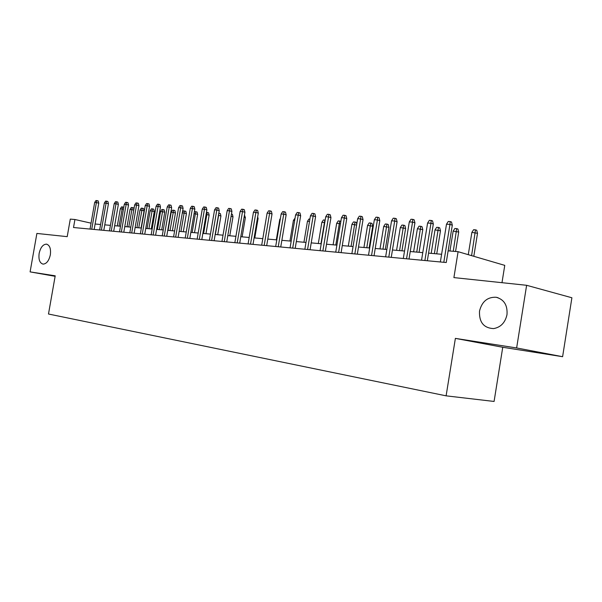 <?xml version="1.0" encoding="UTF-8"?>
<svg xmlns="http://www.w3.org/2000/svg" width="602" height="602" viewBox="0 0 602 602"><rect width="100%" height="100%" fill="white"/><g stroke="black" fill="none" stroke-linecap="round" stroke-linejoin="round"><path stroke-width="0.9" d="M479.516 311.076C481.931 301.512 487.477 296.906 496.161 297.26C504.07 299.442 507.674 305.244 506.989 314.673C505.183 322.68 500.713 327.322 493.58 328.602C483.699 328.06 479.011 322.22 479.516 311.076M39.145 253.389C40.537 247.399 42.983 244.322 46.482 244.141C49.763 245.165 51.05 248.739 50.327 254.857C48.95 260.779 46.535 263.864 43.096 264.12C39.724 263.149 38.408 259.575 39.145 253.389M501.985 282.684L504.762 265.369L458.092 251.689L448.136 250.853L446.248 262.525L73.519 227.518L74.926 219.504L70.291 219.113L67.206 236.654L36.888 233.441L30.1 271.886L55.121 276.31M562.607 356.7L571.9 297.764L526.622 285.295L516.636 347.956L455.383 338.384L446.105 395.838L494.084 401.451L502.745 347.271L562.607 356.7L516.636 347.956M446.105 395.838L48.491 314.018L55.211 275.814L30.1 271.886M458.092 251.689L453.9 277.597L526.622 285.295M91.06 223.161L74.926 219.504M441.605 254.277L428.571 253.133M422.777 252.629L410.233 251.538M404.529 251.034L392.459 249.98M386.845 249.491L375.227 248.475M369.696 247.994L358.506 247.016M353.058 246.542L342.275 245.601M336.909 245.134L326.517 244.224M321.227 243.765L311.211 242.884M305.997 242.433L296.327 241.583M291.195 241.139L281.864 240.326M276.8 239.882L267.8 239.092M262.803 238.655L254.104 237.895M249.183 237.466L240.785 236.737M235.924 236.308L227.812 235.6M223.011 235.179L215.17 234.494M210.437 234.088L202.859 233.425M198.186 233.012L190.857 232.372M186.244 231.973L179.155 231.349M174.603 230.957L167.74 230.355M163.247 229.964L156.603 229.385M152.163 228.993L145.737 228.436M141.35 228.053L135.134 227.503M130.8 227.127L124.772 226.6M120.49 226.224L114.658 225.72M110.422 225.351L104.771 224.855M100.587 224.486L95.108 224.012M455.383 338.384L502.745 347.271M94.16 229.452L98.751 203.16L96.395 202.581L91.737 229.227M94.672 202.475L95.944 200.549L96.899 200.601L96.395 202.581L94.672 202.475L90.029 229.069M96.899 200.601L98.209 200.925L98.751 203.16M123.448 209.218L120.31 208.751L117.322 225.953M120.31 208.751L121.551 206.87L122.515 206.93L119.053 226.104M122.515 206.93L123.779 207.291M103.807 230.363L108.443 203.762L106.087 203.175L101.384 230.13M104.327 203.07L105.606 201.121L106.584 201.181L106.087 203.175L104.327 203.07L99.631 229.972M106.584 201.181L107.893 201.504L108.443 203.762M113.688 231.288L118.368 204.379L115.998 203.792L111.25 231.063M114.199 203.679L115.494 201.708L116.495 201.768L115.998 203.792L114.199 203.679L109.459 230.89M116.495 201.768L117.811 202.099L118.368 204.379M123.794 232.237L128.519 205.011L126.142 204.417L121.348 232.011M124.298 204.304L125.615 202.31L126.638 202.37L126.142 204.417L124.298 204.304L119.52 231.838M126.638 202.37L127.955 202.701L128.519 205.011M134.141 233.207L138.919 205.658L136.534 205.056L131.695 232.982M134.645 204.943L135.969 202.927L137.023 202.987L136.534 205.056L134.645 204.943L129.814 232.801M137.023 202.987L138.347 203.318L138.919 205.658M133.764 210.008L130.04 209.406L127.022 226.796M130.04 209.406L131.289 207.502L132.274 207.562L128.79 226.954M132.274 207.562L133.531 207.878L133.885 209.323M139.988 210.075L141.252 208.149L142.26 208.209L143.517 208.525L144.066 210.76L139.988 210.075L136.94 227.661M142.26 208.209L138.746 227.819M144.066 210.76L141.079 228.023M150.161 210.76L151.441 208.811L152.472 208.879L153.736 209.195L154.285 211.452L150.161 210.76L147.084 228.549M152.472 208.879L148.935 228.715M154.285 211.452L151.275 228.918M160.568 211.46L161.87 209.488L162.924 209.556L164.188 209.872L164.752 212.16L160.568 211.46L157.468 229.46M162.924 209.556L159.364 229.625M164.752 212.16L161.705 229.829M144.743 234.208L149.559 206.32L147.174 205.718L142.283 233.975M145.24 205.598L146.579 203.551L147.656 203.619L147.174 205.718L145.24 205.598L140.356 233.794M147.656 203.619L148.98 203.958L149.559 206.32M171.231 212.175L172.541 210.181L173.617 210.248L174.889 210.572L175.453 212.882L171.231 212.175L168.093 230.385M173.617 210.248L170.035 230.558M175.453 212.882L172.383 230.762M155.602 235.224L160.471 206.998L158.07 206.388L153.134 234.991M156.091 206.268L157.446 204.198L158.552 204.266L158.07 206.388L156.091 206.268L151.162 234.81M158.552 204.266L159.876 204.605L160.471 206.998M182.383 212.529L183.467 210.888L185.837 211.287L186.417 213.627L184.129 213.04L180.961 231.507M184.573 210.956L184.129 213.04L182.316 212.92M186.417 213.627L183.317 231.717M166.724 236.27L171.638 207.698L169.237 207.08L164.256 236.037M167.205 206.953L168.583 204.861L169.711 204.928L169.237 207.08L167.205 206.953L162.231 235.849M169.711 204.928L171.043 205.274L171.638 207.698M194.326 212.107L194.649 211.611L197.057 212.017L197.644 214.387L195.349 213.793L192.151 232.485M195.785 211.686L195.349 213.793L194.055 213.71M197.644 214.387L194.506 232.696M178.124 237.338L183.091 208.412L180.69 207.788L175.649 237.105M178.606 207.66L179.998 205.538L181.149 205.606L180.69 207.788L178.606 207.66L173.579 236.917M181.149 205.606L182.489 205.959L183.091 208.412M206.456 212.378L208.548 212.769L209.142 215.162L206.847 214.568L203.611 233.486M207.276 212.431L206.847 214.568L206.087 214.515M209.142 215.162L205.974 233.696M189.818 238.437L194.837 209.142L192.422 208.51L187.335 238.204M190.292 208.382L191.699 206.23L192.881 206.305L192.422 208.51L190.292 208.382L185.213 238.008M192.881 206.305L194.22 206.659L194.837 209.142M218.804 213.183L220.324 213.537L220.926 215.96L218.624 215.358L215.365 234.517M219.045 213.198L218.436 215.35M220.926 215.96L217.728 234.72M201.805 239.566L206.877 209.895L204.462 209.255L199.322 239.333M202.272 209.12L203.702 206.945L204.913 207.02L204.462 209.255L202.272 209.12L197.14 239.129M204.913 207.02L206.26 207.374L206.877 209.895M231.469 214.079L232.387 214.32L232.997 216.78L229.768 235.773M232.997 216.78L231.093 216.276M214.109 240.717L219.233 210.662L216.818 210.015L211.618 240.484M214.568 209.88L216.013 207.675L217.262 207.75L216.818 210.015L214.568 209.88L209.383 240.273M217.262 207.75L218.601 208.111L219.233 210.662M244.457 215.042L245.383 217.615L242.124 236.849M245.383 217.615L244.081 217.269M226.736 241.906L231.913 211.452L229.49 210.798L224.245 241.673M227.187 210.655L228.647 208.427L229.926 208.503L229.49 210.798L227.187 210.655L221.95 241.455M229.926 208.503L231.273 208.864L231.913 211.452M257.671 216.825L258.085 218.473L254.789 237.956M258.085 218.473L257.423 218.293M239.701 243.125L244.931 212.258L242.508 211.603L237.203 242.892M240.138 211.46L241.62 209.195L242.937 209.278L242.508 211.603L240.138 211.46L234.848 242.666M242.937 209.278L244.284 209.647L244.931 212.258M253.013 244.374L258.303 213.093L255.88 212.431L250.515 244.141M253.442 212.28L254.939 209.985L256.294 210.068L255.88 212.431L253.442 212.28L248.092 243.915M256.294 210.068L257.641 210.444L258.303 213.093M280.231 219.497L279.749 219.467L276.318 239.837M279.749 219.467L280.404 218.458M266.686 245.661L272.036 213.951L269.613 213.281L264.188 245.42M267.107 213.123L268.627 210.798L270.02 210.881L269.613 213.281L267.107 213.123L261.697 245.187M270.02 210.881L271.367 211.257L272.036 213.951M294.664 220.467L293.415 220.385L289.946 241.026M293.415 220.385L295.055 218.135M280.743 246.978L286.153 214.831L283.73 214.154L278.244 246.745M281.157 213.988L282.692 211.633L284.121 211.723L283.73 214.154L281.157 213.988L275.686 246.504M284.121 211.723L285.468 212.1L286.153 214.831M309.503 221.468L307.449 221.325L303.942 242.252M307.449 221.325L308.939 219.03L309.902 219.098M295.198 248.34L300.661 215.734L298.238 215.049L292.7 248.099M295.597 214.884L297.155 212.498L298.622 212.581L298.238 215.049L295.597 214.884L290.066 247.851M298.622 212.581L299.969 212.965L300.661 215.734M324.764 222.552L321.867 222.296L318.323 243.509M321.867 222.296L323.379 219.971L324.847 220.069L320.956 243.735M310.068 249.732L315.591 216.66L313.168 215.967L307.569 249.499M310.451 215.802L312.032 213.379L313.544 213.469L313.168 215.967L310.451 215.802L304.86 249.243M313.544 213.469L314.884 213.853L315.591 216.66M340.461 223.778L336.684 223.289L333.102 244.796M336.684 223.289L338.219 220.934L339.724 221.032L335.811 245.037M339.724 221.032L340.86 221.363M325.358 251.169L330.95 217.615L328.534 216.916L322.868 250.936M325.735 216.743L327.337 214.289L328.888 214.38L328.534 216.916L325.735 216.743L320.076 250.673M328.888 214.38L330.235 214.771L330.95 217.615M356.617 225.058L351.914 224.313L348.302 246.128M351.914 224.313L353.472 221.927L355.022 222.025L351.079 246.368M355.022 222.025L356.286 222.394L356.753 224.23M341.108 252.652L346.76 218.601L344.344 217.894L338.617 252.411M341.469 217.713L343.087 215.223L344.69 215.32L344.344 217.894L341.469 217.713L335.743 252.148M344.69 215.32L346.03 215.712L346.76 218.601M367.589 225.366L369.161 222.943L370.757 223.049L372.021 223.425L372.736 226.232L367.589 225.366L363.932 247.49M370.757 223.049L366.791 247.738M372.736 226.232L369.146 247.949M357.325 254.172L363.036 219.617L360.636 218.902L354.834 253.939M357.663 218.714L359.311 216.186L360.959 216.284L360.636 218.902L357.663 218.714L351.884 253.66M360.959 216.284L362.299 216.682L363.036 219.617M383.707 226.45L385.31 223.989L386.943 224.094L388.207 224.478L388.93 227.323L383.707 226.45L380.012 248.897M386.943 224.094L382.955 249.153M388.93 227.323L385.31 249.356M374.03 255.737L379.809 220.663L377.416 219.941L371.547 255.511M374.354 219.745L376.024 217.179L377.725 217.277L377.416 219.941L374.354 219.745L368.507 255.218M377.725 217.277L379.057 217.683L379.809 220.663M400.307 227.564L401.925 225.073L403.618 225.178L404.868 225.562L405.605 228.451L400.307 227.564L396.567 250.342M403.618 225.178L399.6 250.605M405.605 228.451L401.94 250.808M391.247 257.355L397.102 221.739L394.716 221.009L388.779 257.129M391.563 220.814L393.257 218.202L395.002 218.308L394.716 221.009L391.563 220.814L385.641 256.828M395.002 218.308L396.334 218.714L397.102 221.739M417.397 228.715L419.045 226.179L420.783 226.292L422.032 226.683L422.777 229.618L417.397 228.715L413.619 251.832M420.783 226.292L416.742 252.103M422.777 229.618L419.075 252.306M409.006 259.026L414.928 222.845L412.551 222.108L406.546 258.792M409.3 221.905L411.016 219.256L412.822 219.361L412.551 222.108L409.3 221.905L403.31 258.491M412.822 219.361L414.146 219.783L414.928 222.845M435.005 229.896L436.676 227.323L438.467 227.443L439.708 227.834L440.476 230.814L435.005 229.896L431.19 253.367M438.467 227.443L434.403 253.645M440.476 230.814L436.728 253.848M427.33 260.749L433.32 223.997L430.957 223.244L424.884 260.515M427.601 223.033L429.346 220.347L431.213 220.46L430.957 223.244L427.601 223.033L421.535 260.199M431.213 220.46L432.522 220.874L433.32 223.997M446.248 262.525L452.305 225.178L449.957 224.418L443.809 262.291M446.496 224.207L448.264 221.468L450.191 221.581L449.957 224.418L446.496 224.207L440.355 261.968M450.191 221.581L451.492 222.01L452.305 225.178M453.163 231.115L454.849 228.504L456.7 228.625L457.934 229.023L458.709 232.048L453.163 231.115L449.935 251.004M456.7 228.625L453.253 251.282M458.709 232.048L455.563 251.47M471.878 232.372L473.593 229.723L475.497 229.844L476.724 230.25L477.514 233.32L471.878 232.372L468.273 254.669M475.497 229.844L471.592 255.639M477.514 233.32L473.812 256.294M496.161 297.26L498.05 297.734M46.482 244.141L46.926 244.231"/></g></svg>
